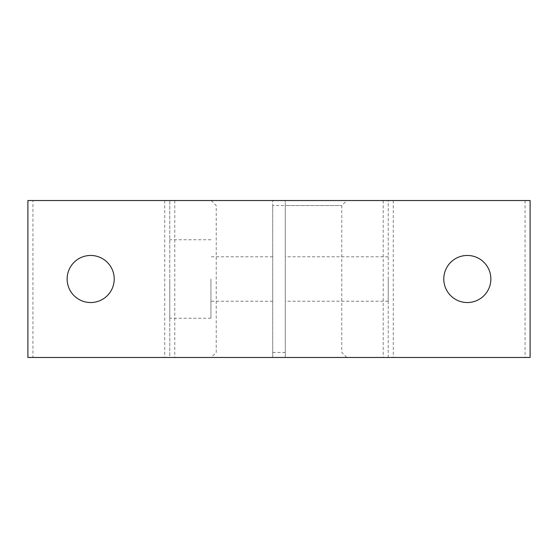 <?xml version="1.0" encoding="UTF-8"?>
<svg xmlns="http://www.w3.org/2000/svg" width="558" height="558" viewBox="0 0 558 558"><rect width="100%" height="100%" fill="white"/><g stroke="black" fill="none" stroke-linecap="round" stroke-linejoin="round"><path stroke-width="0.42" stroke-dasharray="2.79 2.09" d="M272.723 205.553L272.723 357.469L272.723 200.531L272.723 205.553L341.775 205.553L285.278 205.553L285.278 200.531L346.797 200.531L169.772 200.531L169.772 357.469L27.9 357.469L27.9 200.531L32.922 200.531L32.922 357.469M114.216 279A23.541 23.541 0 0 1 90.675 302.541A23.541 23.541 0 0 1 67.134 279A23.541 23.541 0 0 1 90.675 255.459A23.541 23.541 0 0 1 114.216 279M490.866 279A23.541 23.541 0 0 1 467.325 302.541A23.541 23.541 0 0 1 443.784 279A23.541 23.541 0 0 1 467.325 255.459A23.541 23.541 0 0 1 490.866 279M169.772 279L169.772 318.234L169.772 279M210.952 279L210.952 318.234L210.952 279M285.278 279L285.278 301.222L285.278 279M388.228 279L388.228 301.222L388.228 279M525.078 200.531L525.078 357.469L530.1 357.469L530.1 200.531L388.228 200.531L388.228 357.469L285.278 357.469L285.278 205.553M285.278 352.447L272.723 352.447M272.723 279L272.723 301.222L272.723 279M211.203 200.531L216.225 205.553L216.225 352.447L211.203 357.469L272.723 357.469L169.772 357.469L169.772 200.531L32.922 200.531M525.078 357.469L388.228 357.469L388.228 200.531L285.278 200.531L285.278 357.469L346.797 357.469L211.203 357.469M174.793 200.531L174.793 357.469M393.25 200.531L393.25 357.469M383.207 200.531L383.207 357.469M164.749 200.531L164.749 357.469M346.797 357.469L341.775 352.447L341.775 205.553L346.797 200.531M210.952 318.234L169.772 318.234M388.228 301.222L285.278 301.222M272.723 301.222L210.952 301.222M272.723 256.778L210.952 256.778M388.228 256.778L285.278 256.778M210.952 239.766L169.772 239.766"/><path stroke-width="0.84" d="M67.134 279A23.541 23.541 0 0 0 90.675 302.541A23.541 23.541 0 0 0 114.216 279A23.541 23.541 0 0 0 90.675 255.459A23.541 23.541 0 0 0 67.134 279M443.784 279A23.541 23.541 0 0 0 467.325 302.541A23.541 23.541 0 0 0 490.866 279A23.541 23.541 0 0 0 467.325 255.459A23.541 23.541 0 0 0 443.784 279M27.9 357.469L530.1 357.469L530.1 200.531L27.9 200.531L27.9 357.469"/></g></svg>
